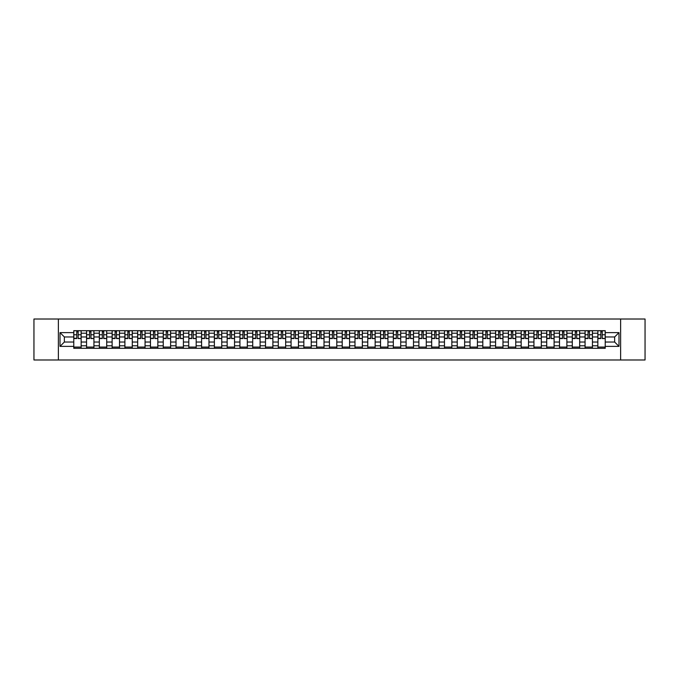 <?xml version="1.0" encoding="UTF-8"?>
<svg xmlns="http://www.w3.org/2000/svg" width="679" height="679" viewBox="0 0 679 679"><rect width="100%" height="100%" fill="white"/><g stroke="black" fill="none" stroke-linecap="round" stroke-linejoin="round"><path stroke-width="1.02" d="M620.631 359.989L645.05 359.989L645.05 319.011L33.95 319.011L33.95 359.989L620.631 359.989L620.631 319.011M86.556 348.31L86.556 333.194L81.149 333.194L81.149 348.31M81.149 333.194L81.149 330.69M86.556 333.194L86.556 330.69M93.931 330.69L93.931 348.31M99.338 348.31L99.338 330.69M106.713 330.69L106.713 348.31M112.12 348.31L112.12 330.69M119.496 330.69L119.496 348.31M124.902 348.31L124.902 330.69M132.278 330.69L132.278 348.31M137.684 348.31L137.684 330.69M145.06 330.69L145.06 348.31M150.466 348.31L150.466 330.69M157.842 330.69L157.842 348.31M163.249 348.31L163.249 330.69M170.624 330.69L170.624 348.31M176.031 348.31L176.031 330.69M183.406 330.69L183.406 348.31M188.813 348.31L188.813 330.69M196.189 330.69L196.189 348.31M201.595 348.31L201.595 330.69M208.971 330.69L208.971 348.31M214.377 348.31L214.377 330.69M221.753 330.69L221.753 348.31M227.159 348.31L227.159 330.69M234.535 330.69L234.535 348.31M239.942 348.31L239.942 330.69M247.317 330.69L247.317 348.31M252.724 348.31L252.724 330.69M260.099 330.69L260.099 348.31M265.506 348.31L265.506 330.69M272.882 330.69L272.882 348.31M278.288 348.31L278.288 330.69M285.664 330.69L285.664 348.31M291.07 348.31L291.07 330.69M298.446 330.69L298.446 348.31M303.853 348.31L303.853 330.69M311.228 330.69L311.228 348.31M316.643 348.31L316.643 330.69M324.01 330.69L324.01 348.31M329.425 348.31L329.425 330.69M336.792 330.69L336.792 348.31M342.208 348.31L342.208 330.69M349.575 330.69L349.575 348.31M354.99 348.31L354.99 330.69M362.357 330.69L362.357 348.31M367.772 348.31L367.772 330.69M375.147 330.69L375.147 348.31M380.554 348.31L380.554 330.69M387.93 330.69L387.93 348.31M393.336 348.31L393.336 330.69M400.712 330.69L400.712 348.31M406.118 348.31L406.118 330.69M413.494 330.69L413.494 348.31M418.901 348.31L418.901 330.69M426.276 330.69L426.276 348.31M431.683 348.31L431.683 330.69M439.058 330.69L439.058 348.31M444.465 348.31L444.465 330.69M451.841 330.69L451.841 348.31M457.247 348.31L457.247 330.69M464.623 330.69L464.623 348.31M470.029 348.31L470.029 330.69M477.405 330.69L477.405 348.31M482.811 348.31L482.811 330.69M490.187 330.69L490.187 348.31M495.594 348.31L495.594 330.69M502.969 330.69L502.969 348.31M508.376 348.31L508.376 330.69M515.751 330.69L515.751 348.31M521.158 348.31L521.158 330.69M528.534 330.69L528.534 348.31M533.94 348.31L533.94 330.69M541.316 330.69L541.316 348.31M546.722 348.31L546.722 330.69M554.098 330.69L554.098 348.31M559.504 348.31L559.504 330.69M566.88 330.69L566.88 348.31M572.287 348.31L572.287 330.69M579.662 330.69L579.662 348.31M585.069 348.31L585.069 330.69M592.444 330.69L592.444 348.31M597.851 348.31L597.851 330.69M597.851 342.038L592.444 342.038M585.069 342.038L579.662 342.038M572.287 342.038L566.88 342.038M559.504 342.038L554.098 342.038M546.722 342.038L541.316 342.038M533.94 342.038L528.534 342.038M521.158 342.038L515.751 342.038M508.376 342.038L502.969 342.038M495.594 342.038L490.187 342.038M482.811 342.038L477.405 342.038M470.029 342.038L464.623 342.038M457.247 342.038L451.841 342.038M444.465 342.038L439.058 342.038M431.683 342.038L426.276 342.038M418.901 342.038L413.494 342.038M406.118 342.038L400.712 342.038M393.336 342.038L387.93 342.038M380.554 342.038L375.147 342.038M367.772 342.038L362.357 342.038M354.99 342.038L349.575 342.038M342.208 342.038L336.792 342.038M329.425 342.038L324.01 342.038M316.643 342.038L311.228 342.038M303.853 342.038L298.446 342.038M291.07 342.038L285.664 342.038M278.288 342.038L272.882 342.038M265.506 342.038L260.099 342.038M252.724 342.038L247.317 342.038M239.942 342.038L234.535 342.038M227.159 342.038L221.753 342.038M214.377 342.038L208.971 342.038M201.595 342.038L196.189 342.038M188.813 342.038L183.406 342.038M176.031 342.038L170.624 342.038M163.249 342.038L157.842 342.038M150.466 342.038L145.06 342.038M137.684 342.038L132.278 342.038M124.902 342.038L119.496 342.038M112.12 342.038L106.713 342.038M99.338 342.038L93.931 342.038M86.556 342.038L81.149 342.038M597.851 336.962L592.444 336.962M585.069 336.962L579.662 336.962M572.287 336.962L566.88 336.962M559.504 336.962L554.098 336.962M546.722 336.962L541.316 336.962M533.94 336.962L528.534 336.962M521.158 336.962L515.751 336.962M508.376 336.962L502.969 336.962M495.594 336.962L490.187 336.962M482.811 336.962L477.405 336.962M470.029 336.962L464.623 336.962M457.247 336.962L451.841 336.962M444.465 336.962L439.058 336.962M431.683 336.962L426.276 336.962M418.901 336.962L413.494 336.962M406.118 336.962L400.712 336.962M393.336 336.962L387.93 336.962M380.554 336.962L375.147 336.962M367.772 336.962L362.357 336.962M354.99 336.962L349.575 336.962M342.208 336.962L336.792 336.962M329.425 336.962L324.01 336.962M316.643 336.962L311.228 336.962M303.853 336.962L298.446 336.962M291.07 336.962L285.664 336.962M278.288 336.962L272.882 336.962M265.506 336.962L260.099 336.962M252.724 336.962L247.317 336.962M239.942 336.962L234.535 336.962M227.159 336.962L221.753 336.962M214.377 336.962L208.971 336.962M201.595 336.962L196.189 336.962M188.813 336.962L183.406 336.962M176.031 336.962L170.624 336.962M163.249 336.962L157.842 336.962M150.466 336.962L145.06 336.962M137.684 336.962L132.278 336.962M124.902 336.962L119.496 336.962M112.12 336.962L106.713 336.962M99.338 336.962L93.931 336.962M86.556 336.962L81.149 336.962M64.352 342.038L73.773 342.038L73.773 336.962L64.352 336.962L64.352 342.038L60.007 346.383L60.007 332.617L73.773 332.617L73.773 336.962M605.227 336.962L605.227 342.038L614.648 342.038L614.648 336.962L605.227 336.962L605.227 330.69L73.773 330.69L73.773 332.617M605.227 332.617L618.993 332.617L618.993 346.383L605.227 346.383L605.227 342.038M73.773 342.038L73.773 348.31L605.227 348.31L605.227 346.383M73.773 346.383L60.007 346.383M58.369 359.989L58.369 319.011M81.149 347.079L73.773 347.079M76.761 331.921L78.153 331.921M93.931 347.079L86.556 347.079M89.543 331.921L90.935 331.921M106.713 347.079L99.338 347.079M102.325 331.921L103.717 331.921M119.496 347.079L112.12 347.079M115.107 331.921L116.499 331.921M132.278 347.079L124.902 347.079M127.89 331.921L129.29 331.921M145.06 347.079L137.684 347.079M140.672 331.921L142.072 331.921M157.842 347.079L150.466 347.079M153.454 331.921L154.854 331.921M170.624 347.079L163.249 347.079M166.236 331.921L167.637 331.921M183.406 347.079L176.031 347.079M179.027 331.921L180.419 331.921M196.189 347.079L188.813 347.079M191.809 331.921L193.201 331.921M208.971 347.079L201.595 347.079M204.591 331.921L205.983 331.921M221.753 347.079L214.377 347.079M217.373 331.921L218.765 331.921M234.535 347.079L227.159 347.079M230.156 331.921L231.547 331.921M247.317 347.079L239.942 347.079M242.938 331.921L244.33 331.921M260.099 347.079L252.724 347.079M255.72 331.921L257.112 331.921M272.882 347.079L265.506 347.079M268.502 331.921L269.894 331.921M285.664 347.079L278.288 347.079M281.284 331.921L282.676 331.921M298.446 347.079L291.07 347.079M294.066 331.921L295.458 331.921M311.228 347.079L303.853 347.079M306.849 331.921L308.241 331.921M324.01 347.079L316.643 347.079M319.631 331.921L321.023 331.921M336.792 347.079L329.425 347.079M332.413 331.921L333.805 331.921M349.575 347.079L342.208 347.079M345.195 331.921L346.587 331.921M362.357 347.079L354.99 347.079M357.977 331.921L359.369 331.921M375.147 347.079L367.772 347.079M370.759 331.921L372.151 331.921M387.93 347.079L380.554 347.079M383.542 331.921L384.934 331.921M400.712 347.079L393.336 347.079M396.324 331.921L397.716 331.921M413.494 347.079L406.118 347.079M409.106 331.921L410.498 331.921M426.276 347.079L418.901 347.079M421.888 331.921L423.28 331.921M439.058 347.079L431.683 347.079M434.67 331.921L436.062 331.921M451.841 347.079L444.465 347.079M447.453 331.921L448.844 331.921M464.623 347.079L457.247 347.079M460.235 331.921L461.627 331.921M477.405 347.079L470.029 347.079M473.017 331.921L474.409 331.921M490.187 347.079L482.811 347.079M485.799 331.921L487.191 331.921M502.969 347.079L495.594 347.079M498.581 331.921L499.973 331.921M515.751 347.079L508.376 347.079M511.363 331.921L512.764 331.921M528.534 347.079L521.158 347.079M524.146 331.921L525.546 331.921M541.316 347.079L533.94 347.079M536.928 331.921L538.328 331.921M554.098 347.079L546.722 347.079M549.71 331.921L551.11 331.921M566.88 347.079L559.504 347.079M562.501 331.921L563.893 331.921M579.662 347.079L572.287 347.079M575.283 331.921L576.675 331.921M592.444 347.079L585.069 347.079M588.065 331.921L589.457 331.921M605.227 347.079L597.851 347.079M600.847 331.921L602.239 331.921M60.007 332.617L64.352 336.962M614.648 342.038L618.993 346.383M614.648 336.962L618.993 332.617M78.153 338.278L81.107 338.558L78.153 338.558L78.153 330.775L81.107 330.775L76.761 330.775L76.761 338.558L73.816 338.558L73.816 330.775L76.761 330.775L73.816 330.775M81.107 338.278L81.107 330.775M76.761 331.836L78.153 331.836M90.935 338.278L93.889 338.558L90.935 338.558L90.935 330.775L93.889 330.775L89.543 330.775L89.543 338.558L86.598 338.558L86.598 330.775L89.543 330.775L86.598 330.775M93.889 338.278L93.889 330.775M89.543 331.836L90.935 331.836M103.717 338.278L106.671 338.558L103.717 338.558L103.717 330.775L106.671 330.775L102.325 330.775L102.325 338.558L99.38 338.558L99.38 330.775L102.325 330.775L99.38 330.775M106.671 338.278L106.671 330.775M102.325 331.836L103.717 331.836M116.499 338.278L119.453 338.558L116.499 338.558L116.499 330.775L119.453 330.775L115.107 330.775L115.107 338.558L112.162 338.558L112.162 330.775L115.107 330.775L112.162 330.775M119.453 338.278L119.453 330.775M115.107 331.836L116.499 331.836M129.29 338.278L132.235 338.558L129.29 338.558L129.29 330.775L132.235 330.775L127.89 330.775L127.89 338.558L124.944 338.558L124.944 330.775L127.89 330.775L124.944 330.775M132.235 338.278L132.235 330.775M127.89 331.836L129.29 331.836M142.072 338.278L145.017 338.558L142.072 338.558L142.072 330.775L145.017 330.775L140.672 330.775L140.672 338.558L137.727 338.558L137.727 330.775L140.672 330.775L137.727 330.775M145.017 338.278L145.017 330.775M140.672 331.836L142.072 331.836M154.854 338.278L157.8 338.558L154.854 338.558L154.854 330.775L157.8 330.775L153.454 330.775L153.454 338.558L150.509 338.558L150.509 330.775L153.454 330.775L150.509 330.775M157.8 338.278L157.8 330.775M153.454 331.836L154.854 331.836M167.637 338.278L170.582 338.558L167.637 338.558L167.637 330.775L170.582 330.775L166.236 330.775L166.236 338.558L163.291 338.558L163.291 330.775L166.236 330.775L163.291 330.775M170.582 338.278L170.582 330.775M166.236 331.836L167.637 331.836M180.419 338.278L183.364 338.558L180.419 338.558L180.419 330.775L183.364 330.775L179.027 330.775L179.027 338.558L176.073 338.558L176.073 330.775L179.027 330.775L176.073 330.775M183.364 338.278L183.364 330.775M179.027 331.836L180.419 331.836M193.201 338.278L196.146 338.558L193.201 338.558L193.201 330.775L196.146 330.775L191.809 330.775L191.809 338.558L188.855 338.558L188.855 330.775L191.809 330.775L188.855 330.775M196.146 338.278L196.146 330.775M191.809 331.836L193.201 331.836M205.983 338.278L208.928 338.558L205.983 338.558L205.983 330.775L208.928 330.775L204.591 330.775L204.591 338.558L201.638 338.558L201.638 330.775L204.591 330.775L201.638 330.775M208.928 338.278L208.928 330.775M204.591 331.836L205.983 331.836M218.765 338.278L221.71 338.558L218.765 338.558L218.765 330.775L221.71 330.775L217.373 330.775L217.373 338.558L214.42 338.558L214.42 330.775L217.373 330.775L214.42 330.775M221.71 338.278L221.71 330.775M217.373 331.836L218.765 331.836M231.547 338.278L234.493 338.558L231.547 338.558L231.547 330.775L234.493 330.775L230.156 330.775L230.156 338.558L227.202 338.558L227.202 330.775L230.156 330.775L227.202 330.775M234.493 338.278L234.493 330.775M230.156 331.836L231.547 331.836M244.33 338.278L247.275 338.558L244.33 338.558L244.33 330.775L247.275 330.775L242.938 330.775L242.938 338.558L239.984 338.558L239.984 330.775L242.938 330.775L239.984 330.775M247.275 338.278L247.275 330.775M242.938 331.836L244.33 331.836M257.112 338.278L260.057 338.558L257.112 338.558L257.112 330.775L260.057 330.775L255.72 330.775L255.72 338.558L252.766 338.558L252.766 330.775L255.72 330.775L252.766 330.775M260.057 338.278L260.057 330.775M255.72 331.836L257.112 331.836M269.894 338.278L272.839 338.558L269.894 338.558L269.894 330.775L272.839 330.775L268.502 330.775L268.502 338.558L265.548 338.558L265.548 330.775L268.502 330.775L265.548 330.775M272.839 338.278L272.839 330.775M268.502 331.836L269.894 331.836M282.676 338.278L285.621 338.558L282.676 338.558L282.676 330.775L285.621 330.775L281.284 330.775L281.284 338.558L278.331 338.558L278.331 330.775L281.284 330.775L278.331 330.775M285.621 338.278L285.621 330.775M281.284 331.836L282.676 331.836M295.458 338.278L298.404 338.558L295.458 338.558L295.458 330.775L298.404 330.775L294.066 330.775L294.066 338.558L291.113 338.558L291.113 330.775L294.066 330.775L291.113 330.775M298.404 338.278L298.404 330.775M294.066 331.836L295.458 331.836M308.241 338.278L311.194 338.558L308.241 338.558L308.241 330.775L311.194 330.775L306.849 330.775L306.849 338.558L303.895 338.558L303.895 330.775L306.849 330.775L303.895 330.775M311.194 338.278L311.194 330.775M306.849 331.836L308.241 331.836M321.023 338.278L323.976 338.558L321.023 338.558L321.023 330.775L323.976 330.775L319.631 330.775L319.631 338.558L316.677 338.558L316.677 330.775L319.631 330.775L316.677 330.775M323.976 338.278L323.976 330.775M319.631 331.836L321.023 331.836M333.805 338.278L336.759 338.558L333.805 338.558L333.805 330.775L336.759 330.775L332.413 330.775L332.413 338.558L329.459 338.558L329.459 330.775L332.413 330.775L329.459 330.775M336.759 338.278L336.759 330.775M332.413 331.836L333.805 331.836M346.587 338.278L349.541 338.558L346.587 338.558L346.587 330.775L349.541 330.775L345.195 330.775L345.195 338.558L342.241 338.558L342.241 330.775L345.195 330.775L342.241 330.775M349.541 338.278L349.541 330.775M345.195 331.836L346.587 331.836M359.369 338.278L362.323 338.558L359.369 338.558L359.369 330.775L362.323 330.775L357.977 330.775L357.977 338.558L355.024 338.558L355.024 330.775L357.977 330.775L355.024 330.775M362.323 338.278L362.323 330.775M357.977 331.836L359.369 331.836M372.151 338.278L375.105 338.558L372.151 338.558L372.151 330.775L375.105 330.775L370.759 330.775L370.759 338.558L367.806 338.558L367.806 330.775L370.759 330.775L367.806 330.775M375.105 338.278L375.105 330.775M370.759 331.836L372.151 331.836M384.934 338.278L387.887 338.558L384.934 338.558L384.934 330.775L387.887 330.775L383.542 330.775L383.542 338.558L380.596 338.558L380.596 330.775L383.542 330.775L380.596 330.775M387.887 338.278L387.887 330.775M383.542 331.836L384.934 331.836M397.716 338.278L400.669 338.558L397.716 338.558L397.716 330.775L400.669 330.775L396.324 330.775L396.324 338.558L393.379 338.558L393.379 330.775L396.324 330.775L393.379 330.775M400.669 338.278L400.669 330.775M396.324 331.836L397.716 331.836M410.498 338.278L413.452 338.558L410.498 338.558L410.498 330.775L413.452 330.775L409.106 330.775L409.106 338.558L406.161 338.558L406.161 330.775L409.106 330.775L406.161 330.775M413.452 338.278L413.452 330.775M409.106 331.836L410.498 331.836M423.28 338.278L426.234 338.558L423.28 338.558L423.28 330.775L426.234 330.775L421.888 330.775L421.888 338.558L418.943 338.558L418.943 330.775L421.888 330.775L418.943 330.775M426.234 338.278L426.234 330.775M421.888 331.836L423.28 331.836M436.062 338.278L439.016 338.558L436.062 338.558L436.062 330.775L439.016 330.775L434.67 330.775L434.67 338.558L431.725 338.558L431.725 330.775L434.67 330.775L431.725 330.775M439.016 338.278L439.016 330.775M434.67 331.836L436.062 331.836M448.844 338.278L451.798 338.558L448.844 338.558L448.844 330.775L451.798 330.775L447.453 330.775L447.453 338.558L444.507 338.558L444.507 330.775L447.453 330.775L444.507 330.775M451.798 338.278L451.798 330.775M447.453 331.836L448.844 331.836M461.627 338.278L464.58 338.558L461.627 338.558L461.627 330.775L464.58 330.775L460.235 330.775L460.235 338.558L457.29 338.558L457.29 330.775L460.235 330.775L457.29 330.775M464.58 338.278L464.58 330.775M460.235 331.836L461.627 331.836M474.409 338.278L477.362 338.558L474.409 338.558L474.409 330.775L477.362 330.775L473.017 330.775L473.017 338.558L470.072 338.558L470.072 330.775L473.017 330.775L470.072 330.775M477.362 338.278L477.362 330.775M473.017 331.836L474.409 331.836M487.191 338.278L490.145 338.558L487.191 338.558L487.191 330.775L490.145 330.775L485.799 330.775L485.799 338.558L482.854 338.558L482.854 330.775L485.799 330.775L482.854 330.775M490.145 338.278L490.145 330.775M485.799 331.836L487.191 331.836M499.973 338.278L502.927 338.558L499.973 338.558L499.973 330.775L502.927 330.775L498.581 330.775L498.581 338.558L495.636 338.558L495.636 330.775L498.581 330.775L495.636 330.775M502.927 338.278L502.927 330.775M498.581 331.836L499.973 331.836M512.764 338.278L515.709 338.558L512.764 338.558L512.764 330.775L515.709 330.775L511.363 330.775L511.363 338.558L508.418 338.558L508.418 330.775L511.363 330.775L508.418 330.775M515.709 338.278L515.709 330.775M511.363 331.836L512.764 331.836M525.546 338.278L528.491 338.558L525.546 338.558L525.546 330.775L528.491 330.775L524.146 330.775L524.146 338.558L521.2 338.558L521.2 330.775L524.146 330.775L521.2 330.775M528.491 338.278L528.491 330.775M524.146 331.836L525.546 331.836M538.328 338.278L541.273 338.558L538.328 338.558L538.328 330.775L541.273 330.775L536.928 330.775L536.928 338.558L533.983 338.558L533.983 330.775L536.928 330.775L533.983 330.775M541.273 338.278L541.273 330.775M536.928 331.836L538.328 331.836M551.11 338.278L554.056 338.558L551.11 338.558L551.11 330.775L554.056 330.775L549.71 330.775L549.71 338.558L546.765 338.558L546.765 330.775L549.71 330.775L546.765 330.775M554.056 338.278L554.056 330.775M549.71 331.836L551.11 331.836M563.893 338.278L566.838 338.558L563.893 338.558L563.893 330.775L566.838 330.775L562.501 330.775L562.501 338.558L559.547 338.558L559.547 330.775L562.501 330.775L559.547 330.775M566.838 338.278L566.838 330.775M562.501 331.836L563.893 331.836M576.675 338.278L579.62 338.558L576.675 338.558L576.675 330.775L579.62 330.775L575.283 330.775L575.283 338.558L572.329 338.558L572.329 330.775L575.283 330.775L572.329 330.775M579.62 338.278L579.62 330.775M575.283 331.836L576.675 331.836M589.457 338.278L592.402 338.558L589.457 338.558L589.457 330.775L592.402 330.775L588.065 330.775L588.065 338.558L585.111 338.558L585.111 330.775L588.065 330.775L585.111 330.775M592.402 338.278L592.402 330.775M588.065 331.836L589.457 331.836M602.239 338.278L605.184 338.558L602.239 338.558L602.239 330.775L605.184 330.775L600.847 330.775L600.847 338.558L597.893 338.558L597.893 330.775L600.847 330.775L597.893 330.775M605.184 338.278L605.184 330.775M600.847 331.836L602.239 331.836M585.069 333.194L579.662 333.194M572.287 333.194L566.88 333.194M559.504 333.194L554.098 333.194M546.722 333.194L541.316 333.194M533.94 333.194L528.534 333.194M521.158 333.194L515.751 333.194M508.376 333.194L502.969 333.194M495.594 333.194L490.187 333.194M482.811 333.194L477.405 333.194M470.029 333.194L464.623 333.194M457.247 333.194L451.841 333.194M444.465 333.194L439.058 333.194M431.683 333.194L426.276 333.194M418.901 333.194L413.494 333.194M406.118 333.194L400.712 333.194M393.336 333.194L387.93 333.194M380.554 333.194L375.147 333.194M367.772 333.194L362.357 333.194M354.99 333.194L349.575 333.194M342.208 333.194L336.792 333.194M329.425 333.194L324.01 333.194M316.643 333.194L311.228 333.194M303.853 333.194L298.446 333.194M291.07 333.194L285.664 333.194M278.288 333.194L272.882 333.194M265.506 333.194L260.099 333.194M252.724 333.194L247.317 333.194M239.942 333.194L234.535 333.194M227.159 333.194L221.753 333.194M214.377 333.194L208.971 333.194M201.595 333.194L196.189 333.194M188.813 333.194L183.406 333.194M176.031 333.194L170.624 333.194M163.249 333.194L157.842 333.194M150.466 333.194L145.06 333.194M137.684 333.194L132.278 333.194M124.902 333.194L119.496 333.194M112.12 333.194L106.713 333.194M99.338 333.194L93.931 333.194M597.851 333.194L592.444 333.194M585.069 345.806L579.662 345.806M572.287 345.806L566.88 345.806M559.504 345.806L554.098 345.806M546.722 345.806L541.316 345.806M533.94 345.806L528.534 345.806M521.158 345.806L515.751 345.806M508.376 345.806L502.969 345.806M495.594 345.806L490.187 345.806M482.811 345.806L477.405 345.806M470.029 345.806L464.623 345.806M457.247 345.806L451.841 345.806M444.465 345.806L439.058 345.806M431.683 345.806L426.276 345.806M418.901 345.806L413.494 345.806M406.118 345.806L400.712 345.806M393.336 345.806L387.93 345.806M380.554 345.806L375.147 345.806M367.772 345.806L362.357 345.806M354.99 345.806L349.575 345.806M342.208 345.806L336.792 345.806M329.425 345.806L324.01 345.806M316.643 345.806L311.228 345.806M303.853 345.806L298.446 345.806M291.07 345.806L285.664 345.806M278.288 345.806L272.882 345.806M265.506 345.806L260.099 345.806M252.724 345.806L247.317 345.806M239.942 345.806L234.535 345.806M227.159 345.806L221.753 345.806M214.377 345.806L208.971 345.806M201.595 345.806L196.189 345.806M188.813 345.806L183.406 345.806M176.031 345.806L170.624 345.806M163.249 345.806L157.842 345.806M150.466 345.806L145.06 345.806M137.684 345.806L132.278 345.806M124.902 345.806L119.496 345.806M112.12 345.806L106.713 345.806M99.338 345.806L93.931 345.806M86.556 345.806L81.149 345.806M597.851 345.806L592.444 345.806M78.153 334.755L81.107 334.755M73.816 338.278L76.761 338.278M73.816 334.755L76.761 334.755M90.935 334.755L93.889 334.755M86.598 338.278L89.543 338.278M86.598 334.755L89.543 334.755M103.717 334.755L106.671 334.755M99.38 338.278L102.325 338.278M99.38 334.755L102.325 334.755M116.499 334.755L119.453 334.755M112.162 338.278L115.107 338.278M112.162 334.755L115.107 334.755M129.29 334.755L132.235 334.755M124.944 338.278L127.89 338.278M124.944 334.755L127.89 334.755M142.072 334.755L145.017 334.755M137.727 338.278L140.672 338.278M137.727 334.755L140.672 334.755M154.854 334.755L157.8 334.755M150.509 338.278L153.454 338.278M150.509 334.755L153.454 334.755M167.637 334.755L170.582 334.755M163.291 338.278L166.236 338.278M163.291 334.755L166.236 334.755M180.419 334.755L183.364 334.755M176.073 338.278L179.027 338.278M176.073 334.755L179.027 334.755M193.201 334.755L196.146 334.755M188.855 338.278L191.809 338.278M188.855 334.755L191.809 334.755M205.983 334.755L208.928 334.755M201.638 338.278L204.591 338.278M201.638 334.755L204.591 334.755M218.765 334.755L221.71 334.755M214.42 338.278L217.373 338.278M214.42 334.755L217.373 334.755M231.547 334.755L234.493 334.755M227.202 338.278L230.156 338.278M227.202 334.755L230.156 334.755M244.33 334.755L247.275 334.755M239.984 338.278L242.938 338.278M239.984 334.755L242.938 334.755M257.112 334.755L260.057 334.755M252.766 338.278L255.72 338.278M252.766 334.755L255.72 334.755M269.894 334.755L272.839 334.755M265.548 338.278L268.502 338.278M265.548 334.755L268.502 334.755M282.676 334.755L285.621 334.755M278.331 338.278L281.284 338.278M278.331 334.755L281.284 334.755M295.458 334.755L298.404 334.755M291.113 338.278L294.066 338.278M291.113 334.755L294.066 334.755M308.241 334.755L311.194 334.755M303.895 338.278L306.849 338.278M303.895 334.755L306.849 334.755M321.023 334.755L323.976 334.755M316.677 338.278L319.631 338.278M316.677 334.755L319.631 334.755M333.805 334.755L336.759 334.755M329.459 338.278L332.413 338.278M329.459 334.755L332.413 334.755M346.587 334.755L349.541 334.755M342.241 338.278L345.195 338.278M342.241 334.755L345.195 334.755M359.369 334.755L362.323 334.755M355.024 338.278L357.977 338.278M355.024 334.755L357.977 334.755M372.151 334.755L375.105 334.755M367.806 338.278L370.759 338.278M367.806 334.755L370.759 334.755M384.934 334.755L387.887 334.755M380.596 338.278L383.542 338.278M380.596 334.755L383.542 334.755M397.716 334.755L400.669 334.755M393.379 338.278L396.324 338.278M393.379 334.755L396.324 334.755M410.498 334.755L413.452 334.755M406.161 338.278L409.106 338.278M406.161 334.755L409.106 334.755M423.28 334.755L426.234 334.755M418.943 338.278L421.888 338.278M418.943 334.755L421.888 334.755M436.062 334.755L439.016 334.755M431.725 338.278L434.67 338.278M431.725 334.755L434.67 334.755M448.844 334.755L451.798 334.755M444.507 338.278L447.453 338.278M444.507 334.755L447.453 334.755M461.627 334.755L464.58 334.755M457.29 338.278L460.235 338.278M457.29 334.755L460.235 334.755M474.409 334.755L477.362 334.755M470.072 338.278L473.017 338.278M470.072 334.755L473.017 334.755M487.191 334.755L490.145 334.755M482.854 338.278L485.799 338.278M482.854 334.755L485.799 334.755M499.973 334.755L502.927 334.755M495.636 338.278L498.581 338.278M495.636 334.755L498.581 334.755M512.764 334.755L515.709 334.755M508.418 338.278L511.363 338.278M508.418 334.755L511.363 334.755M525.546 334.755L528.491 334.755M521.2 338.278L524.146 338.278M521.2 334.755L524.146 334.755M538.328 334.755L541.273 334.755M533.983 338.278L536.928 338.278M533.983 334.755L536.928 334.755M551.11 334.755L554.056 334.755M546.765 338.278L549.71 338.278M546.765 334.755L549.71 334.755M563.893 334.755L566.838 334.755M559.547 338.278L562.501 338.278M559.547 334.755L562.501 334.755M576.675 334.755L579.62 334.755M572.329 338.278L575.283 338.278M572.329 334.755L575.283 334.755M589.457 334.755L592.402 334.755M585.111 338.278L588.065 338.278M585.111 334.755L588.065 334.755M602.239 334.755L605.184 334.755M597.893 338.278L600.847 338.278M597.893 334.755L600.847 334.755"/></g></svg>
